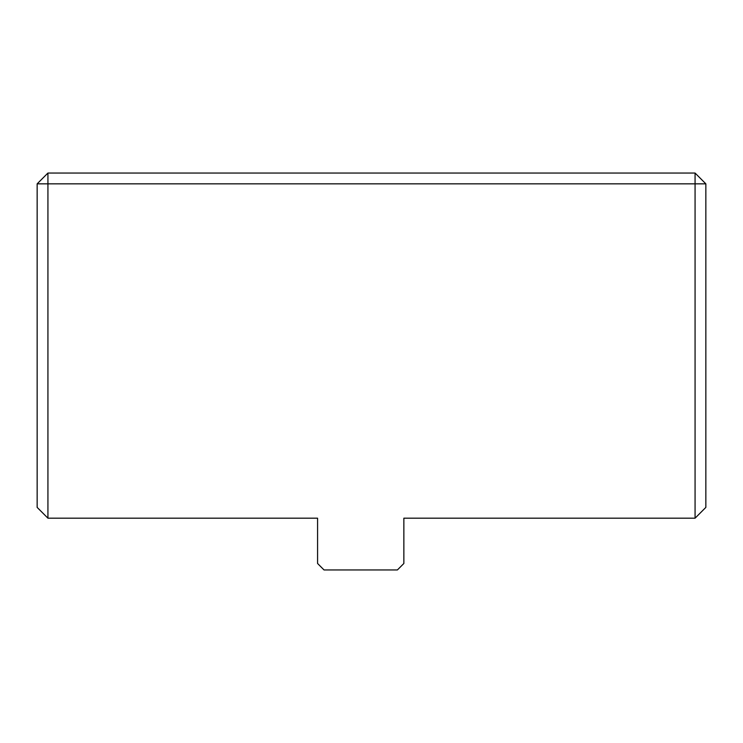 <?xml version="1.0" encoding="UTF-8"?>
<svg xmlns="http://www.w3.org/2000/svg" width="743" height="743" viewBox="0 0 743 743"><rect width="100%" height="100%" fill="white"/><g stroke="black" fill="none" stroke-linecap="round" stroke-linejoin="round"><path stroke-width="1.11" d="M705.85 183.837L705.85 507.395L695.067 518.187L695.067 173.045L705.85 183.837L37.15 183.837L47.933 173.045L47.933 518.187L317.577 518.187L317.577 563.482L324.041 569.955L397.384 569.955L403.858 563.482L403.858 518.187L695.067 518.187M37.15 183.837L37.15 507.395L47.933 518.187M695.067 173.045L47.933 173.045"/></g></svg>
